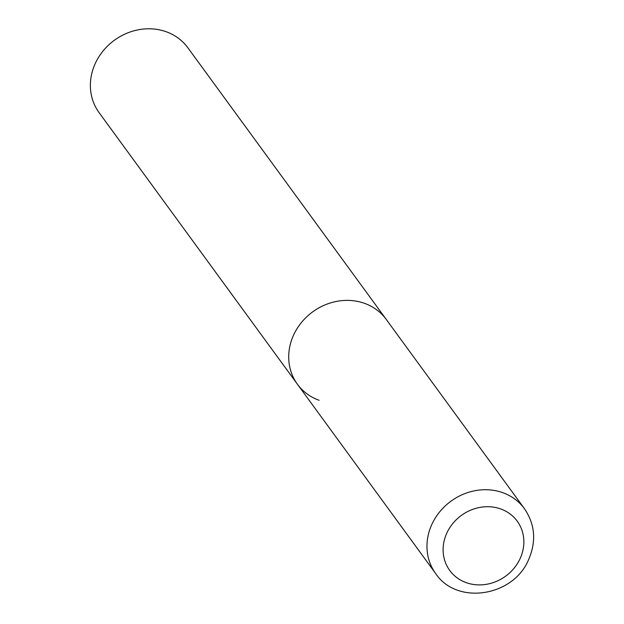 <?xml version="1.0" encoding="UTF-8"?>
<svg xmlns="http://www.w3.org/2000/svg" width="624" height="624" viewBox="0 0 624 624"><rect width="100%" height="100%" fill="white"/><g stroke="black" fill="none" stroke-linecap="round" stroke-linejoin="round"><path stroke-width="0.94" d="M319.114 400.296A54.974 49.452 -36.1 0 1 297.43 384.236L99.099 112.648A54.974 49.452 -36.1 0 1 103.412 50.552A54.974 49.452 -36.1 0 1 166.21 31.746A54.974 49.452 -36.1 0 1 187.894 47.806L386.225 319.394A54.974 49.452 143.9 0 0 338.122 301.127A54.974 49.452 143.9 0 0 293.803 334.612A54.974 49.452 143.9 0 0 297.43 384.236A54.974 49.452 -36.1 0 1 301.735 322.14A54.974 49.452 -36.1 0 1 364.533 303.342A54.974 49.452 -36.1 0 1 386.225 319.394L524.48 508.732A54.974 49.452 143.9 0 0 476.385 490.464A54.974 49.452 143.9 0 0 432.065 523.949A54.974 49.452 143.9 0 0 435.685 573.573C456.908 605.514 513.279 596.575 528.528 559.822C536.468 541.538 535.127 524.503 524.48 508.732M519.979 558.886A41.777 37.58 143.9 0 0 500.744 508.966A41.777 37.58 143.9 0 0 446.987 532.732A41.777 37.58 143.9 0 0 466.229 582.652A41.777 37.58 143.9 0 0 519.979 558.886M297.43 384.236L435.685 573.573"/></g></svg>
